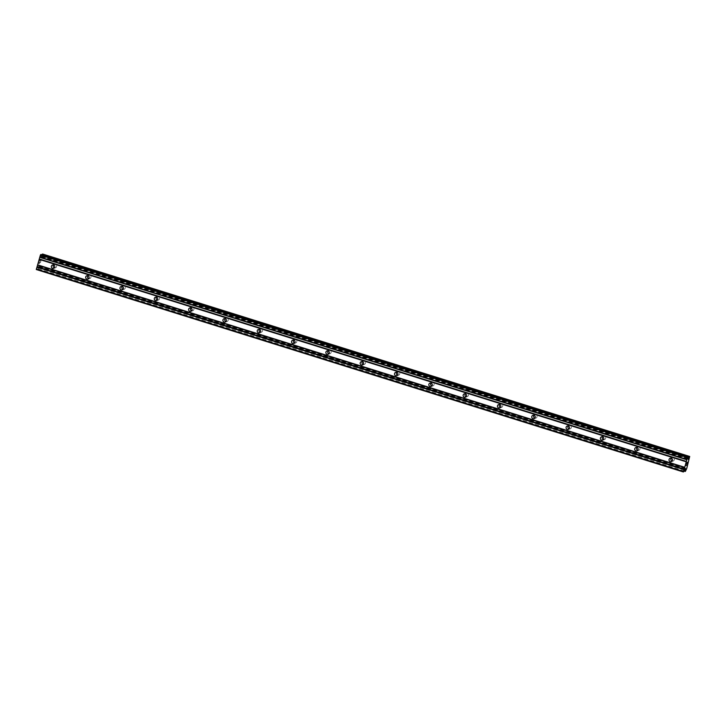 <?xml version="1.0" encoding="UTF-8"?>
<svg xmlns="http://www.w3.org/2000/svg" width="726" height="726" viewBox="0 0 726 726"><rect width="100%" height="100%" fill="white"/><g stroke="black" fill="none" stroke-linecap="round" stroke-linejoin="round"><path stroke-width="0.54" stroke-dasharray="3.63 2.72" d="M54.405 267.849A1.77 1.733 -106 0 0 56.655 266.188A1.77 1.733 -106 0 0 53.588 265.008M88.717 278.584A1.77 1.733 -106 0 0 90.977 276.924A1.77 1.733 -106 0 0 87.9 275.744M123.03 289.32A1.77 1.733 -106 0 0 125.289 287.659A1.77 1.733 -106 0 0 122.222 286.48M157.351 300.056A1.77 1.733 -106 0 0 159.602 298.395A1.77 1.733 -106 0 0 156.535 297.215M191.664 310.792A1.77 1.733 -106 0 0 193.924 309.131A1.77 1.733 -106 0 0 190.847 307.951M225.977 321.527A1.77 1.733 -106 0 0 228.236 319.867A1.77 1.733 -106 0 0 225.16 318.687M260.298 332.263A1.77 1.733 -106 0 0 262.549 330.602A1.77 1.733 -106 0 0 259.481 329.423M294.611 342.999A1.77 1.733 -106 0 0 296.861 341.338A1.77 1.733 -106 0 0 293.794 340.158M328.923 353.734A1.77 1.733 -106 0 0 331.183 352.074A1.77 1.733 -106 0 0 328.107 350.894M363.236 364.47A1.77 1.733 -106 0 0 365.496 362.809A1.77 1.733 -106 0 0 362.428 361.63M397.558 375.206A1.77 1.733 -106 0 0 399.808 373.536A1.77 1.733 -106 0 0 396.741 372.365M431.87 385.942A1.77 1.733 -106 0 0 434.121 384.272A1.77 1.733 -106 0 0 431.053 383.101M466.183 396.677A1.77 1.733 -106 0 0 466.21 396.677A1.77 1.733 -106 0 0 468.442 395.008A1.77 1.733 -106 0 0 465.366 393.837M500.495 407.413A1.77 1.733 -106 0 0 500.523 407.413A1.77 1.733 -106 0 0 502.755 405.743A1.77 1.733 -106 0 0 499.688 404.573M534.817 418.14A1.77 1.733 -106 0 0 537.068 416.479A1.77 1.733 -106 0 0 534 415.308M569.13 428.875A1.77 1.733 -106 0 0 571.389 427.215A1.77 1.733 -106 0 0 568.313 426.044M603.442 439.611A1.77 1.733 -106 0 0 605.702 437.95A1.77 1.733 -106 0 0 602.625 436.78M637.764 450.347A1.77 1.733 -106 0 0 640.014 448.686A1.77 1.733 -106 0 0 636.947 447.515M672.076 461.083A1.77 1.733 -106 0 0 674.327 459.422A1.77 1.733 -106 0 0 671.26 458.251M39.431 263.329L39.803 262.068L39.44 263.338M39.186 263.402L39.422 262.703L39.231 263.393M38.977 263.465L39.349 262.195L38.986 263.465M39.839 262.05L39.422 263.493L39.839 262.05M39.422 263.493L38.905 263.638L39.422 263.493M39.313 262.204L38.895 263.638L39.322 262.204M40.166 260.834L40.402 260.108L40.148 260.806M40.102 260.18L39.694 261.006L40.102 260.18M39.694 261.006L40.093 259.654L39.694 261.006M40.048 259.663L39.558 261.36L40.057 259.663M42.108 254.799L40.847 256.968L41.055 254.472M36.3 269.527L38.333 266.515L38.278 268.965L39.64 266.106L42.616 254.027M687.05 463.161L687.25 462.471M686.633 463.805L687.576 462.226M687.123 463.669L687.495 462.398M686.696 464.831L686.124 465.566M40.847 256.968L687.93 459.413M41.128 256.886L687.949 459.249M41.273 256.55L687.976 458.877M41.917 255.207L688.103 457.362M42.535 255.026L689.618 457.462M42.435 256.224L689.473 458.65L42.407 256.224M42.417 256.55L689.5 458.986M39.64 266.106L686.723 468.551M39.449 266.487L686.533 468.923M38.814 267.84L685.898 470.276M38.278 268.965L685.362 471.401M38.106 269.01L684.146 471.129M38.197 268.012L684.573 470.23M685.398 469.259L38.315 266.823L685.072 469.168M38.333 266.515L685.417 468.951M38.051 266.596L685.135 469.032M36.717 269.41L683.801 471.855M55.412 267.867L53.561 268.402M89.725 278.602L87.873 279.138M124.037 289.338L122.195 289.874M158.359 300.074L156.507 300.609M192.671 310.81L190.82 311.345M226.984 321.545L225.133 322.081M261.306 332.281L259.454 332.817M295.618 343.017L293.767 343.552M329.931 353.753L328.079 354.288M364.243 364.488L362.392 365.015M398.565 375.224L396.714 375.75M432.877 385.96L431.026 386.486M467.19 396.695L465.339 397.222M501.503 407.431L499.66 407.958M535.824 418.167L533.973 418.693M570.137 428.903L568.286 429.429M604.449 439.638L602.598 440.165M638.771 450.374L636.92 450.9M673.084 461.11L671.232 461.636M672.104 457.698L670.252 458.224M637.791 446.962L635.94 447.488M603.469 436.226L601.618 436.753M569.157 425.49L567.305 426.017M534.844 414.755L532.993 415.29M500.532 404.019L498.68 404.554M466.21 393.283L464.359 393.819M431.897 382.548L430.046 383.083M397.585 371.812L395.734 372.347M363.263 361.076L361.421 361.612M328.951 350.34L327.099 350.876M294.638 339.605L292.787 340.14M260.325 328.869L258.474 329.404M226.004 318.133L224.153 318.669M191.691 307.397L189.84 307.933M157.379 296.662L155.527 297.197M123.066 285.926L121.215 286.461M88.744 275.19L86.893 275.726M54.432 264.455L52.581 264.99"/><path stroke-width="1.09" d="M53.561 264.999A1.77 1.733 74 0 1 53.561 268.402A1.77 1.733 74 0 1 51.337 266.669A1.77 1.733 74 0 1 53.561 264.999M87.873 275.735A1.77 1.733 74 0 1 87.873 279.138A1.77 1.733 74 0 1 85.65 277.405A1.77 1.733 74 0 1 87.873 275.735A1.77 1.733 -106 0 0 88.717 278.584M122.195 286.471A1.77 1.733 74 0 1 122.195 289.874A1.77 1.733 74 0 1 119.962 288.14A1.77 1.733 74 0 1 122.195 286.471M156.507 297.206A1.77 1.733 74 0 1 156.507 300.609A1.77 1.733 74 0 1 154.275 298.876A1.77 1.733 74 0 1 156.507 297.206M190.82 307.942A1.77 1.733 74 0 1 190.82 311.345A1.77 1.733 74 0 1 188.597 309.612A1.77 1.733 74 0 1 190.82 307.942M225.142 318.678A1.77 1.733 74 0 1 225.133 322.081A1.77 1.733 74 0 1 222.909 320.347A1.77 1.733 74 0 1 225.142 318.678A1.77 1.733 -106 0 0 225.977 321.527M259.454 329.413A1.77 1.733 74 0 1 259.454 332.817A1.77 1.733 74 0 1 257.222 331.083A1.77 1.733 74 0 1 259.454 329.413M293.767 340.149A1.77 1.733 74 0 1 293.767 343.552A1.77 1.733 74 0 1 291.534 341.819A1.77 1.733 74 0 1 293.767 340.149M328.079 350.885A1.77 1.733 74 0 1 328.079 354.288A1.77 1.733 74 0 1 325.856 352.555A1.77 1.733 74 0 1 328.079 350.885M362.401 361.621A1.77 1.733 74 0 1 362.392 365.015A1.77 1.733 74 0 1 360.169 363.29A1.77 1.733 74 0 1 362.401 361.621A1.77 1.733 -106 0 0 363.236 364.47M396.714 372.356A1.77 1.733 74 0 1 396.714 375.75A1.77 1.733 74 0 1 394.481 374.026A1.77 1.733 74 0 1 396.714 372.356M431.026 383.092A1.77 1.733 74 0 1 431.026 386.486A1.77 1.733 74 0 1 428.803 384.762A1.77 1.733 74 0 1 431.026 383.092M465.348 393.828A1.77 1.733 74 0 1 465.339 397.222A1.77 1.733 74 0 1 463.115 395.498A1.77 1.733 74 0 1 465.348 393.828M499.66 404.563A1.77 1.733 74 0 1 499.66 407.958A1.77 1.733 74 0 1 497.428 406.233A1.77 1.733 74 0 1 499.66 404.563A1.77 1.733 -106 0 0 500.495 407.413M533.973 415.299A1.77 1.733 74 0 1 533.973 418.693A1.77 1.733 74 0 1 531.741 416.969A1.77 1.733 74 0 1 533.973 415.299M568.286 426.035A1.77 1.733 74 0 1 568.286 429.429A1.77 1.733 74 0 1 566.062 427.705A1.77 1.733 74 0 1 568.286 426.035M602.607 436.771A1.77 1.733 74 0 1 602.598 440.165A1.77 1.733 74 0 1 600.375 438.44A1.77 1.733 74 0 1 602.607 436.771A1.77 1.733 -106 0 0 603.442 439.611M636.92 447.506A1.77 1.733 74 0 1 636.92 450.9A1.77 1.733 74 0 1 634.687 449.176A1.77 1.733 74 0 1 636.92 447.506M671.232 458.242A1.77 1.733 74 0 1 671.232 461.636A1.77 1.733 74 0 1 669 459.912A1.77 1.733 74 0 1 671.232 458.242M688.148 456.917L41.055 254.472L40.393 255.125L36.3 269.527L683.384 471.973L687.477 457.561L688.148 456.917L688.212 459.331L689.7 456.472L686.723 468.551L685.362 471.401L685.417 468.951L683.384 471.973M689.7 456.472L42.616 254.027L42.108 254.799M687.495 462.398L687.123 463.669M687.286 462.462L687.086 463.152L687.286 462.462M687.086 463.152L687.25 462.471M687.159 463.66L687.576 462.226L687.159 463.66M686.642 463.814L687.576 462.226M686.696 464.831L686.124 465.566M671.26 458.251A1.77 1.733 -106 0 0 672.076 461.083M636.947 447.515A1.77 1.733 -106 0 0 637.764 450.347M568.313 426.044A1.77 1.733 -106 0 0 569.13 428.875M534 415.308A1.77 1.733 -106 0 0 534.817 418.14M465.366 393.837A1.77 1.733 -106 0 0 466.183 396.677M431.053 383.101A1.77 1.733 -106 0 0 431.87 385.942M396.741 372.365A1.77 1.733 -106 0 0 397.558 375.206M328.107 350.894A1.77 1.733 -106 0 0 328.923 353.734M293.794 340.158A1.77 1.733 -106 0 0 294.611 342.999M259.481 329.423A1.77 1.733 -106 0 0 260.298 332.263M190.847 307.951A1.77 1.733 -106 0 0 191.664 310.792M156.535 297.215A1.77 1.733 -106 0 0 157.351 300.056M122.222 286.48A1.77 1.733 -106 0 0 123.03 289.32M53.588 265.008A1.77 1.733 -106 0 0 54.405 267.849M39.159 259.354L686.242 461.8M37.57 264.836L684.654 467.272M39.322 259L686.415 461.446M39.812 257.349L686.896 459.785M39.839 257.031L686.923 459.476M40.393 255.125L687.477 457.561M40.638 254.599L687.722 457.035M688.103 457.362L689.001 457.643M42.444 254.073L689.528 456.518M684.146 471.129L685.19 471.455M684.573 470.23L685.28 470.457M36.336 269.065L683.42 471.501M36.89 267.159L683.974 469.595M37.062 266.805L684.146 469.241M37.543 265.144L684.627 467.58"/></g></svg>
